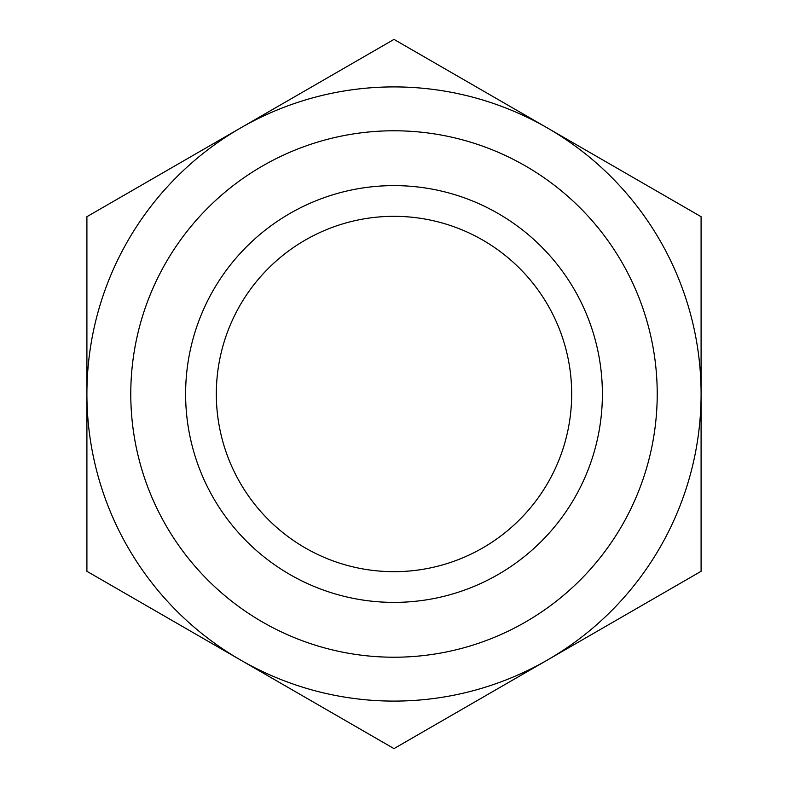 <?xml version="1.0" encoding="UTF-8"?>
<svg xmlns="http://www.w3.org/2000/svg" width="788" height="788" viewBox="0 0 788 788"><rect width="100%" height="100%" fill="white"/><g stroke="black" fill="none" stroke-linecap="round" stroke-linejoin="round"><path stroke-width="1.18" d="M602.387 394A208.387 208.387 0 0 1 394 602.387A208.387 208.387 0 0 1 185.613 394A208.387 208.387 0 0 1 394 185.613A208.387 208.387 0 0 1 602.387 394M216.326 394A177.674 177.674 0 0 0 394 571.674A177.674 177.674 0 0 0 571.674 394A177.674 177.674 0 0 0 394 216.326A177.674 177.674 0 0 0 216.326 394M86.907 394A307.093 307.093 0 0 1 394 86.907A307.093 307.093 0 0 1 701.093 394L701.093 571.3L394 748.6L86.907 571.3L86.907 216.7L394 39.4L701.093 216.7L701.093 394A307.093 307.093 0 0 1 394 701.093A307.093 307.093 0 0 1 86.907 394M657.222 394A263.222 263.222 0 0 0 394 130.778A263.222 263.222 0 0 0 130.778 394A263.222 263.222 0 0 0 394 657.222A263.222 263.222 0 0 0 657.222 394M240.458 128.05A307.093 307.093 0 0 1 547.542 128.05"/></g></svg>
